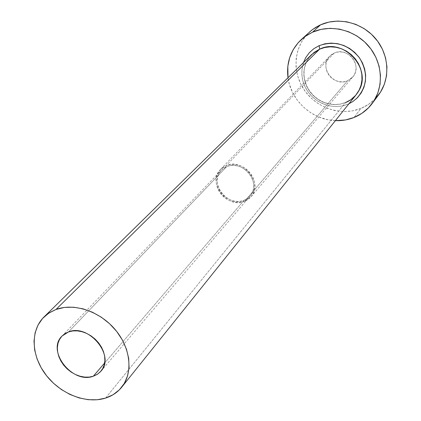 <?xml version="1.0" encoding="UTF-8"?>
<svg xmlns="http://www.w3.org/2000/svg" width="421" height="421" viewBox="0 0 421 421"><rect width="100%" height="100%" fill="white"/><g stroke="black" fill="none" stroke-linecap="round" stroke-linejoin="round"><path stroke-width="0.32" stroke-dasharray="2.1 1.58" d="M244.043 200.333L104.629 363.018L244.043 200.333L240.738 201.217L237.239 201.422L233.681 200.943L230.192 199.801L226.908 198.038L223.946 195.723L221.425 192.939L219.43 189.792L218.052 186.403L217.325 182.898L217.294 179.409L217.957 176.067L219.288 173.005L221.246 170.331L223.756 168.158L226.719 166.574L221.457 170.11C208.416 182.367 227.445 207.716 244.043 200.333L250.127 196.049C262.204 183.477 242.854 159.017 226.719 166.574L230.029 165.632L233.555 165.385L237.16 165.832L240.701 166.969L244.043 168.742L247.053 171.094L249.611 173.926L251.616 177.12L252.995 180.562L253.689 184.114L253.674 187.629L252.958 190.981L251.569 194.034L249.564 196.67L247.022 198.796L244.043 200.333M68.539 331.906L226.719 166.574L68.539 331.906M244.559 201.338C226.956 209.158 206.79 182.261 220.646 169.279L226.198 165.553L334.179 53.067L329.732 56.14C318.487 66.728 333.558 87.442 347.557 80.748L244.559 201.338L347.557 80.748L344.794 81.59L341.884 81.869L338.942 81.574L336.079 80.721L333.4 79.343L331.011 77.496L328.996 75.238L327.438 72.67L326.391 69.875L325.896 66.965L325.975 64.05L326.622 61.24L327.822 58.64L329.527 56.356L331.674 54.472L334.179 53.067L336.953 52.188L339.879 51.883L342.852 52.157L345.752 52.999L348.462 54.383L350.888 56.256L352.924 58.54L354.493 61.15L355.535 63.976L356.008 66.918L355.903 69.854L355.213 72.67L353.977 75.259L352.24 77.527L350.072 79.38L347.557 80.748L352.74 76.964C363.055 66.092 347.757 46.326 334.179 53.067L226.198 165.553C243.285 157.538 263.804 183.435 251.032 196.775L244.559 201.338L247.716 199.712L250.416 197.46L252.542 194.665L254.016 191.429L254.779 187.882L254.789 184.151L254.052 180.388L252.595 176.736L250.469 173.341L247.753 170.342L244.564 167.853L241.023 165.969L237.265 164.764L233.445 164.29L229.703 164.553L226.198 165.553L223.056 167.237L220.399 169.542L218.325 172.373L216.915 175.625L216.215 179.167L216.247 182.867L217.015 186.577L218.483 190.166L220.593 193.497L223.267 196.449L226.398 198.901L229.882 200.77L233.576 201.98L237.349 202.49L241.059 202.275L244.559 201.338M348.935 103.75L347.62 104.329C332.348 110.665 312.682 102.603 305.188 87.126C297.479 71.744 303.794 52.299 319.15 45.657M309.498 56.977L306.641 61.498L304.741 66.523L303.867 71.875L304.041 77.353L305.246 82.769L307.446 87.926L310.551 92.641L314.455 96.751L319.018 100.109L324.081 102.603L329.459 104.134L334.974 104.65L340.421 104.129L347.357 101.798L352.172 98.724L356.198 94.693M105.55 398.098L345.609 102.582L105.55 398.098M309.472 32.08C293.79 46.331 291.753 71.812 304.199 89.952C316.503 108.181 341.294 116.401 360.929 108.418L354.008 117.491L360.929 108.418C368.112 105.476 374.037 100.908 378.705 94.73M335.395 120.648C312.366 120.074 290.858 100.608 287.996 77.759L289.301 83.979L292.563 92.473L297.363 100.287L303.509 107.144L310.787 112.796L318.929 117.033L327.643 119.696L335.395 120.648M347.62 104.329L341.773 106.05L335.637 106.587L329.443 105.929L323.417 104.103L317.781 101.182L312.745 97.277L308.498 92.536L305.188 87.126L302.952 81.248L301.868 75.122L301.983 68.976L303.457 62.597M309.314 32.222L306.593 34.98L301.541 41.942L298.031 49.81L296.173 58.272L296.026 67.013L297.573 75.706L300.752 84.032L305.43 91.689L311.445 98.398L318.565 103.924L326.543 108.06L335.079 110.649L343.873 111.591L352.598 110.844L360.929 108.418L368.549 104.387L375.158 98.888M345.836 102.445L340.468 104.04L334.795 104.529L329.033 103.882L323.412 102.124L318.171 99.319L313.513 95.578L309.624 91.047L306.656 85.91L304.736 80.374L303.93 74.659L304.272 68.997L305.735 63.613L308.261 58.708L311.745 54.472L308.198 58.787L305.641 63.766L304.167 69.207L303.83 74.891L304.636 80.6L306.546 86.116L309.482 91.215L313.329 95.709L317.944 99.43L323.139 102.224L328.722 103.987L334.479 104.65L340.184 104.176L345.609 102.582M62.045 336.037L221.457 170.11M220.646 169.279L329.732 56.14M251.032 196.775L352.74 76.964M100.877 371.222L250.127 196.049"/><path stroke-width="0.63" d="M93.32 376.221C72.47 384.352 46.178 350.814 62.019 336.063L68.539 331.906L72.744 330.938L77.275 330.864L81.969 331.69L86.631 333.39L91.083 335.9L95.146 339.126L98.661 342.931L101.482 347.167L103.508 351.667L104.655 356.255L104.882 360.75L104.187 364.97L102.603 368.759L100.193 371.975L97.056 374.49L93.32 376.221L89.12 377.1L84.632 377.1L80.011 376.227L75.443 374.516L71.091 372.032L67.113 368.875L63.666 365.154L60.877 361.013L58.851 356.603L57.656 352.088L57.356 347.641L57.956 343.425L59.445 339.61L61.766 336.332L64.834 333.732L68.539 331.906C88.831 323.339 115.649 356.103 100.877 371.222L97.488 374.216L93.32 376.221L104.629 363.018L93.32 376.221M303.457 62.597L305.793 57.535L309.351 52.683L313.861 48.668L319.15 45.657L319.66 49.136L314.071 52.441L309.498 56.977M345.836 102.445L350.767 99.761L355.603 95.409L359.097 90.21L361.044 85.189L361.971 79.816L361.834 74.28L360.634 68.791L358.408 63.55L355.24 58.756L351.24 54.588L346.567 51.204L341.394 48.725L335.905 47.252L330.322 46.826L324.838 47.468L319.66 49.136L55.993 309.467C74.138 302.688 99.924 311.335 115.312 329.738C130.794 348.083 133.289 372.943 121.674 387.236C117.496 392.372 112.123 395.993 105.55 398.098C86.279 404.218 60.419 393.993 45.889 374.879C31.254 355.84 30.128 330.538 44.016 316.96L49.525 312.624L55.993 309.467L319.66 49.136L311.745 54.472L44.016 316.96M372.232 103.424L378.705 94.73C390.409 79.153 389.399 55.183 375.858 38.921C362.407 22.597 338.563 16.672 320.539 24.839L312.592 32.149C330.959 23.855 355.319 29.954 369.091 46.647C382.952 63.271 384.031 87.731 372.117 103.582C367.365 109.87 361.329 114.507 354.008 117.491C348.093 119.838 341.889 120.89 335.395 120.648L345.515 119.943L354.008 117.491L361.771 113.402L368.507 107.808L373.943 100.919L377.853 92.978L380.063 84.289L380.473 75.185L379.053 66.034L375.842 57.193L370.959 49.036L364.597 41.884L357.019 36.032L348.525 31.728L339.468 29.123L330.217 28.328L321.139 29.354L312.592 32.149L320.539 24.839L319.671 25.239L315.497 27.518L311.624 30.244L301.32 39.516L306.641 35.396L312.592 32.149L304.915 36.585L298.389 42.468L293.258 49.557L289.701 57.572L287.827 66.202L287.996 77.759C286.201 62.618 290.643 49.873 301.32 39.516M345.609 102.582C351.088 100.293 355.34 96.604 358.382 91.52C373.032 69.386 343.62 37.08 319.66 49.136L319.15 45.657L325.017 43.773L331.238 43.1L337.568 43.668L343.757 45.468L349.556 48.42L354.735 52.42L359.087 57.303L362.434 62.876L364.649 68.912L365.644 75.175L365.396 81.411L363.912 87.379L361.26 92.846L357.555 97.604L352.951 101.482L348.935 103.75M375.158 98.888L380.5 92.115L384.341 84.316L386.531 75.791L386.952 66.871L385.573 57.898L382.447 49.246L377.679 41.258L371.469 34.264L364.054 28.549L355.745 24.344L346.878 21.818L337.816 21.055L328.917 22.081L320.539 24.839L313.003 29.196L309.314 32.222M55.993 309.467L48.615 313.213L42.542 318.508L37.99 325.117L35.111 332.779L34.001 341.199L34.675 350.051L37.095 359.008L41.158 367.738L46.705 375.927L53.535 383.284L61.398 389.546L70.007 394.482L79.059 397.908L88.226 399.697L97.167 399.766L105.55 398.098L113.06 394.735L119.396 389.783L124.306 383.42L127.574 375.869L129.058 367.417L128.679 358.387L126.432 349.135L122.39 340.036L116.712 331.464L109.618 323.765L101.403 317.255L92.399 312.208L82.974 308.814L73.512 307.204L64.402 307.43L55.993 309.467M319.15 45.657C334.884 40.274 348.356 44.384 359.576 57.987C368.428 73.08 367.386 86.647 356.45 98.693M356.198 94.693L121.795 387.083"/></g></svg>
